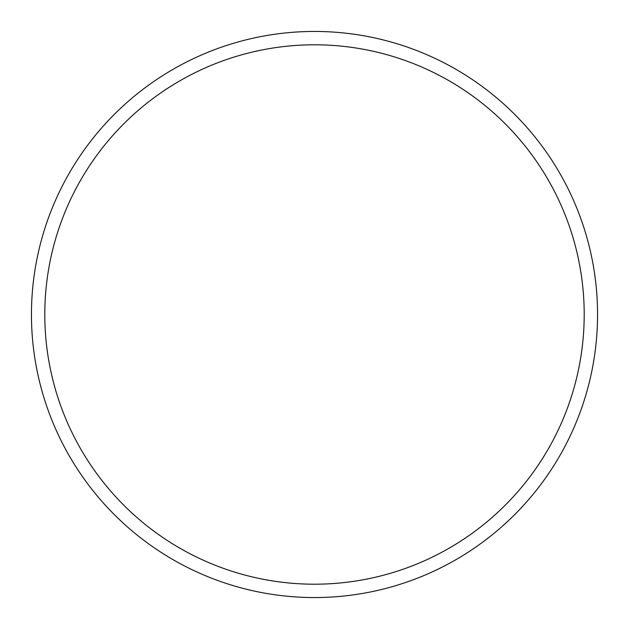 <?xml version="1.0" encoding="UTF-8"?>
<svg xmlns="http://www.w3.org/2000/svg" width="629" height="629" viewBox="0 0 629 629"><rect width="100%" height="100%" fill="white"/><g stroke="black" fill="none" stroke-linecap="round" stroke-linejoin="round"><path stroke-width="0.94" d="M314.5 584.199A269.699 269.699 0 0 0 584.199 314.5A269.699 269.699 0 0 0 314.5 44.801A269.699 269.699 0 0 0 44.801 314.5A269.699 269.699 0 0 0 314.5 584.199M314.5 31.45A283.05 283.05 0 0 1 597.55 314.5A283.05 283.05 0 0 1 314.5 597.55A283.05 283.05 0 0 1 31.45 314.5A283.05 283.05 0 0 1 314.5 31.45"/></g></svg>
